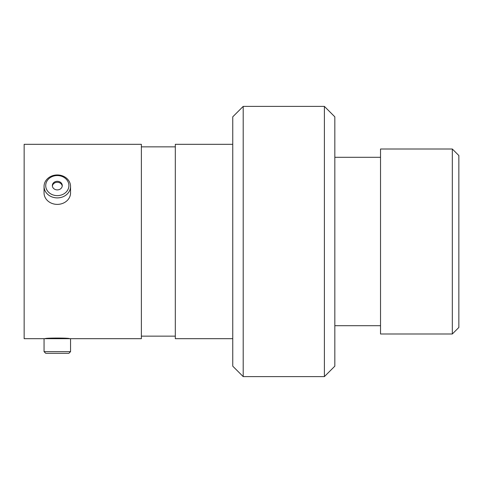 <?xml version="1.0" encoding="UTF-8"?>
<svg xmlns="http://www.w3.org/2000/svg" width="483" height="483" viewBox="0 0 483 483"><rect width="100%" height="100%" fill="white"/><g stroke="black" fill="none" stroke-linecap="round" stroke-linejoin="round"><path stroke-width="0.72" d="M243.197 376.607L232.752 366.168L232.752 116.832L243.197 106.393L243.197 376.607L324.395 376.607L324.395 106.393L243.197 106.393M324.395 106.393L334.834 116.832L334.834 366.168L324.395 376.607M45.1 338.686L24.15 338.686L24.15 144.314L141.374 144.314L141.374 338.686L69.516 338.686C70.276 337.858 44.364 337.846 45.1 338.686L45.692 338.686M452.323 149.012L458.85 155.538L458.85 327.462L452.323 333.988L452.323 149.012L380.526 149.012L380.526 333.988L452.323 333.988M232.752 338.686L175.317 338.686L175.317 144.314L232.752 144.314M57.308 195.633A11.592 10.04 0 0 0 68.9 185.599A11.592 10.04 0 0 0 57.308 175.558A11.592 10.04 0 0 0 45.716 185.599A11.592 10.04 0 0 0 57.308 195.633M57.308 174.949A13.252 11.477 180 0 1 70.554 186.426A13.252 11.477 180 0 1 57.308 197.897A13.252 11.477 180 0 1 44.056 186.426A13.252 11.477 180 0 1 57.308 174.949M57.308 181.3A4.963 4.299 0 0 0 52.345 185.599A4.963 4.299 0 0 0 57.308 189.891A4.963 4.299 0 0 0 62.271 185.599A4.963 4.299 0 0 0 57.308 181.3M62.235 186.088A4.963 4.299 0 0 0 57.308 182.278A4.963 4.299 0 0 0 52.381 186.088M70.554 186.426L70.554 192.904A13.252 11.477 180 0 1 57.308 204.381A13.252 11.477 180 0 1 44.056 192.904L44.056 186.426M70.554 351.648L68.9 353.308L45.716 353.308L44.056 351.648L70.554 351.648L70.554 338.686L44.056 338.686L44.056 351.648M380.526 157.301L334.834 157.301M175.317 146.856L141.374 146.856M175.317 336.144L141.374 336.144M380.526 325.699L334.834 325.699"/></g></svg>
